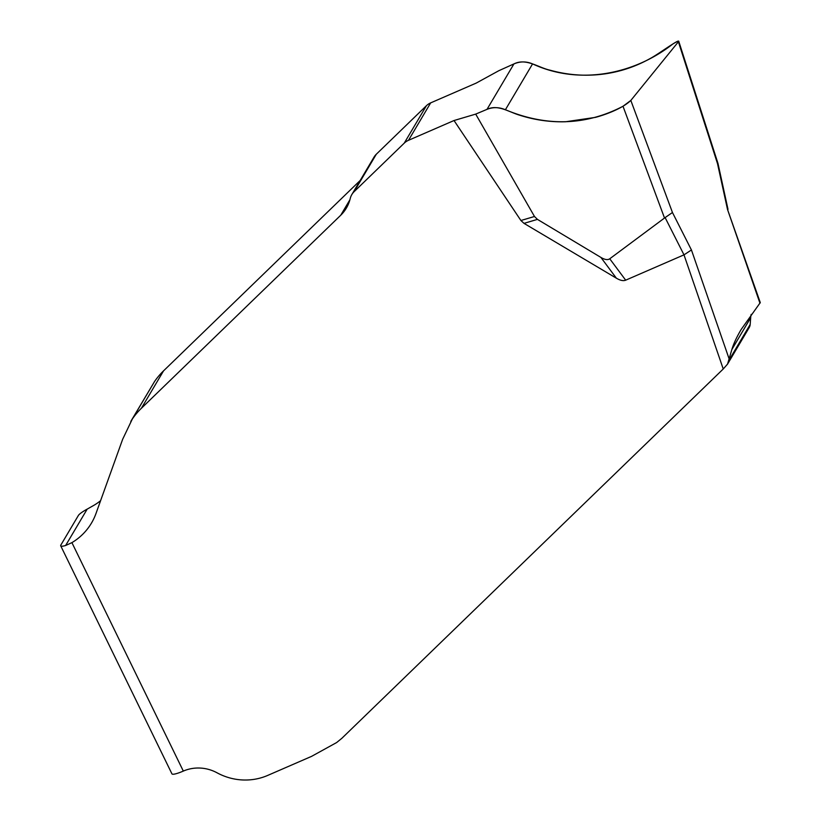 <?xml version="1.0" encoding="UTF-8"?>
<svg xmlns="http://www.w3.org/2000/svg" width="821" height="821" viewBox="0 0 821 821"><rect width="100%" height="100%" fill="white"/><g stroke="black" fill="none" stroke-linecap="round" stroke-linejoin="round"><path stroke-width="1.23" d="M717.482 163.553L678.392 41.799C678.279 39.1 658.996 53.94 649.575 58.855C635.957 66.398 621.394 71.355 605.888 73.736C587.179 76.507 568.635 75.337 550.255 70.237C538.258 67.691 526.302 57.757 513.936 63.915L487.007 109.357C497.967 104.072 509.225 112.2 519.97 115.299C534.974 120.04 550.183 122.196 565.618 121.754L595.502 117.362C607.899 114.037 623.981 107.428 631.051 100.162L678.392 41.799C679.203 40.393 677.376 41.112 672.902 43.954C634.633 74.106 579.616 85.743 532.572 63.894C526.312 61.288 520.104 61.288 513.936 63.915L498.86 70.688L476.201 83.095L430.666 102.882A15.281 14.573 -149.4 0 0 426.417 105.714L376.295 154.245A15.281 14.573 -149.4 0 0 373.996 157.16L351.819 194.587A15.281 14.573 30.6 0 0 350.239 198.497A37.479 35.755 -149.4 0 1 346.37 208.093A37.479 35.755 -149.4 0 1 340.736 215.235L141.386 408.273A76.394 72.884 30.6 0 0 132.355 418.967L122.647 439.297L95.995 513.474A61.113 58.301 -149.4 0 1 91.5 523.039A61.113 58.301 -149.4 0 1 71.909 542.64L183.319 771.083A38.197 36.442 30.6 0 1 217.083 772.818A57.296 54.658 -149.4 0 0 267.718 775.414L311.549 756.377L336.631 742.553L341.905 738.253L723.239 368.988L683.996 254.849L665.113 217.586L609.746 258.779L625.674 280.177L683.77 254.941M625.674 280.177C623.365 281.141 620.255 280.474 616.366 278.186L600.91 257.425C604.831 259.744 607.776 260.195 609.746 258.779M351.819 194.587A15.281 14.573 30.6 0 1 354.118 191.673L404.24 143.141A15.281 14.573 30.6 0 1 408.489 140.309L454.023 120.523L520.904 220.51L524.003 223.363L616.366 278.186M520.904 220.51L534.481 216.487L475.698 114.109L487.007 109.357C493.031 106.976 499.158 107.11 505.408 109.747C546.499 126.845 585.701 125.685 623.006 106.268L630.826 100.439L672.461 212.516L665.113 217.586M534.481 216.487L537.437 219.381L600.91 257.425M751.194 314.392A22.916 21.859 -149.4 0 0 750.671 317.768L750.178 324.459A7.635 7.286 30.6 0 1 749.224 327.528L727.385 364.391M100.593 500.687A61.113 58.301 30.6 0 1 94.087 505.213L87.19 509.112A15.281 2.596 -26 0 0 78.375 515.475L60.867 545.021A15.281 2.596 154 0 0 60.713 545.821L171.928 773.834A15.281 2.596 154 0 0 183.319 771.083M360.214 180.425L163.564 370.846A76.394 72.884 -149.4 0 0 154.533 381.539L130.796 421.419M71.909 542.64L65.639 545.493A15.281 2.596 154 0 1 60.713 545.821M475.698 114.109L454.023 120.523M678.392 41.799L630.826 100.439M759.959 303.226L727.509 209.427L760.287 302.6L741.199 329.416C736.724 336.979 733.615 343.671 731.88 349.479L727.55 364.093L723.239 368.988M672.461 212.516L691.436 249.964L683.996 254.849M664.476 217.914L623.006 106.268M691.436 249.964L729.11 358.828M727.509 209.427L717.513 163.646M537.437 219.381L524.003 223.363M487.007 109.357L513.936 63.915M505.408 109.747L532.572 63.894M132.355 418.967L154.533 381.539M141.386 408.273L163.564 370.846M340.736 215.235L349.931 199.719M354.118 191.673L376.295 154.245M404.24 143.141L426.417 105.714M408.489 140.309L430.666 102.882M65.639 545.493L87.19 509.112M750.178 324.459L728.709 360.706M750.671 317.768L731.88 349.479M678.71 41.142L717.944 163.338M718.016 163.615L728.001 209.334"/></g></svg>
